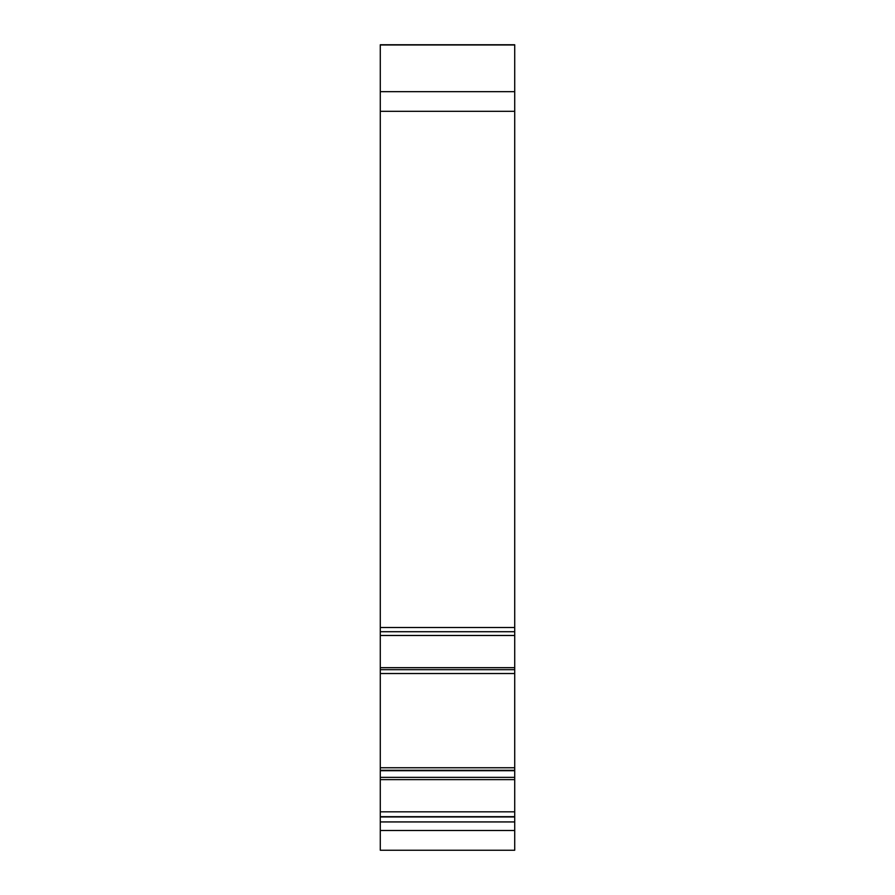 <?xml version="1.0" encoding="UTF-8"?>
<svg xmlns="http://www.w3.org/2000/svg" width="895" height="895" viewBox="0 0 895 895"><rect width="100%" height="100%" fill="white"/><g stroke="black" fill="none" stroke-linecap="round" stroke-linejoin="round"><path stroke-width="1.34" d="M380.286 627.496L380.286 44.75L514.714 44.75L514.714 631.713L380.286 631.713L380.286 627.496L514.714 627.496M514.714 635.484L514.714 631.713L380.286 631.702L380.286 673.532L514.714 673.532L514.714 635.484L380.286 635.484M514.714 767.753L514.714 673.532L380.286 673.532L380.286 767.753L514.714 767.753L514.714 770.293L380.286 770.293L380.286 767.753M380.286 770.282L514.714 770.293L514.714 850.25L380.286 850.25L380.286 830.482L514.714 830.482M380.286 770.293L380.286 811.821L514.714 811.821M380.286 830.482L380.286 811.821M380.286 44.974L514.714 44.974M380.286 91.67L514.714 91.67M380.286 111.316L514.714 111.316M380.286 667.681L514.714 667.681M380.286 669.673L514.714 669.673M380.286 673.51L514.714 673.51M380.286 770.629L514.714 770.629M380.286 770.707L514.714 770.707M380.286 777.375L514.714 777.375M380.286 779.623L514.714 779.623M380.286 816.676L514.714 816.676M380.286 816.956L514.714 816.956M380.286 821.934L514.714 821.934"/></g></svg>
